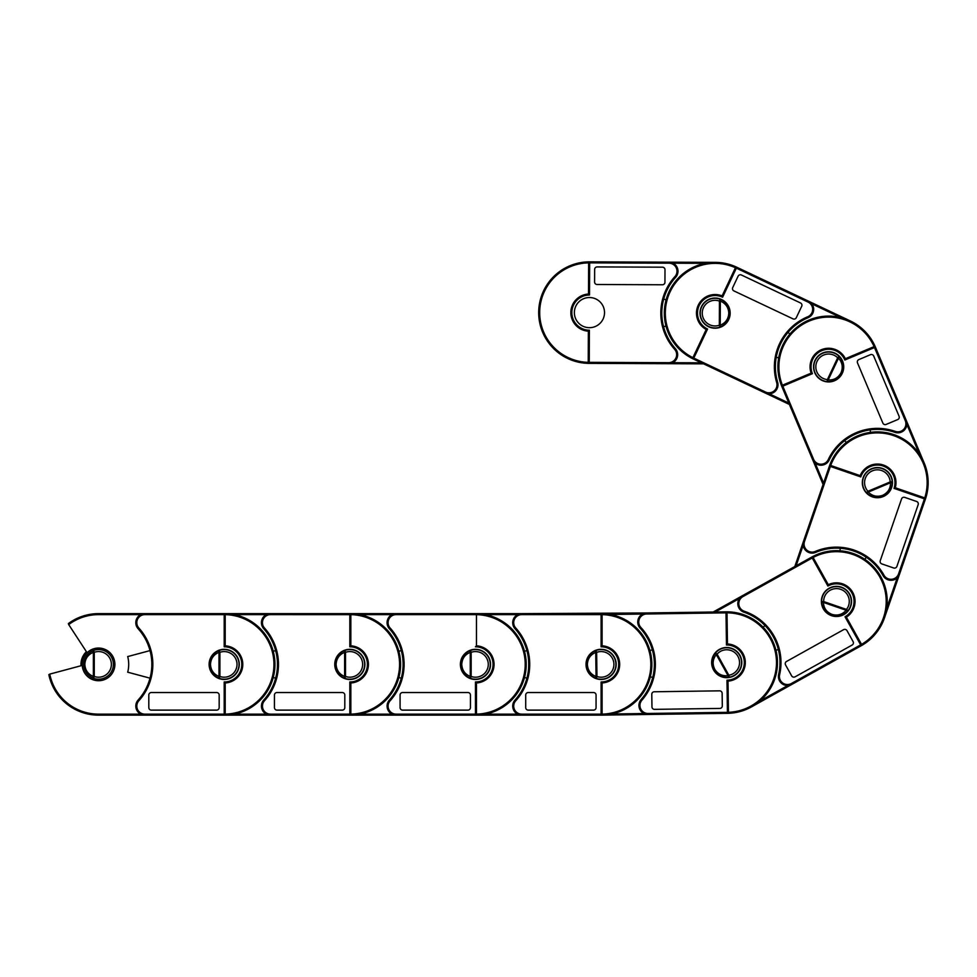 <?xml version="1.0" encoding="UTF-8"?>
<svg xmlns="http://www.w3.org/2000/svg" width="977" height="977" viewBox="0 0 977 977"><rect width="100%" height="100%" fill="white"/><g stroke="black" fill="none" stroke-linecap="round" stroke-linejoin="round"><path stroke-width="1.47" d="M144.852 715.14L144.852 714.138L224.197 714.138L224.197 715.14L224.197 681.983L225.198 682.96L225.198 714.126L224.197 715.14L98.555 715.14A50.755 50.755 0 0 1 48.85 674.643L49.766 674.118A49.754 49.754 180 0 0 98.555 714.138L140.712 714.138L144.852 715.14A9.049 9.049 0 0 1 138.136 700.045A53.271 53.271 180 0 0 138.136 628.736A9.049 9.049 0 0 1 140.712 614.631A9.049 9.049 180 0 0 136.035 624.682M135.815 622.679A9.049 9.049 0 0 1 144.852 613.629L140.712 614.631L98.555 614.631L98.555 613.629L224.197 613.629A50.755 50.755 0 0 1 225.223 613.641A1.001 1.001 0 0 1 225.223 613.641A50.755 50.755 0 0 1 274.952 664.897A50.755 50.755 0 0 1 224.197 715.14L270.495 715.14A9.049 9.049 0 0 1 263.766 700.045A53.271 53.271 180 0 0 263.766 628.736A9.049 9.049 0 0 1 266.342 614.631A9.049 9.049 180 0 0 261.665 624.682M135.815 706.102A9.049 9.049 0 0 1 138.136 700.045A53.271 53.271 180 0 0 150.018 678.172L127.682 672.188A30.153 30.153 180 0 0 127.682 656.581L150.018 650.597M82.227 664.384A16.328 16.328 0 0 0 98.555 680.725A16.328 16.328 0 0 0 114.895 664.384A16.328 16.328 0 0 0 98.555 648.056A16.328 16.328 0 0 0 82.227 664.384M225.198 645.821L224.197 646.798A17.586 17.586 0 0 1 241.783 664.384A17.586 17.586 0 0 1 224.197 681.983A17.586 17.586 180 0 0 241.783 664.384A17.586 17.586 180 0 0 224.197 646.798L224.197 614.643A1.001 1.001 0 0 1 225.198 613.641L225.198 645.821A18.6 18.6 0 0 1 242.785 664.384A18.6 18.6 0 0 1 225.198 682.96M209.115 664.384A15.07 15.07 180 0 0 224.197 679.467A15.07 15.07 180 0 0 239.267 664.384A15.07 15.07 180 0 0 224.197 649.314A15.07 15.07 180 0 0 209.115 664.384M113.381 664.384A14.826 14.826 0 0 0 98.555 649.558A14.826 14.826 0 0 0 83.741 664.384C84.107 657.68 87.393 653.027 93.584 650.426A2.015 0.855 70.4 0 0 93.365 652.318C88.003 654.566 85.17 658.583 84.84 664.384C85.17 670.185 88.003 674.215 93.365 676.463A2.015 0.855 109.6 0 0 93.584 678.356L94.256 676.463A12.811 12.811 0 0 0 111.378 664.384A12.811 12.811 0 0 0 94.256 652.318L93.584 650.426A14.826 14.826 0 0 1 113.381 664.384A14.826 14.826 0 0 1 93.584 678.356C87.393 675.754 84.107 671.101 83.741 664.384A14.826 14.826 0 0 0 98.555 679.21A14.826 14.826 0 0 0 113.381 664.384A14.826 14.826 0 0 0 93.584 650.426M219.166 707.604L219.166 695.038A2.516 2.516 180 0 0 216.662 692.534L151.325 692.534A2.516 2.516 180 0 0 148.809 695.038L148.809 707.604A2.516 2.516 180 0 0 151.325 710.12L216.662 710.12A2.516 2.516 180 0 0 219.166 707.604M98.555 613.629A50.755 50.755 0 0 0 70.808 621.897L68.366 623.582A50.755 50.755 180 0 1 69.709 622.63A50.755 50.755 180 0 0 68.366 623.582L68.708 624.584L68.366 623.582A50.755 50.755 0 0 1 98.555 613.629L224.197 613.629L144.852 613.629L144.852 614.631A8.036 8.036 180 0 0 138.881 628.064A54.272 54.272 0 0 1 138.881 700.717A8.036 8.036 180 0 0 144.852 714.138M98.555 614.631A49.754 49.754 180 0 0 68.708 624.584L86.403 651.683A17.586 17.586 0 0 0 81.018 665.74A17.586 17.586 0 0 1 86.403 651.683M49.766 674.118L81.018 665.74M261.445 622.679A9.049 9.049 0 0 1 270.495 613.629L266.342 614.631L234.248 614.631M261.445 706.102A9.049 9.049 0 0 1 263.766 700.045A53.271 53.271 180 0 0 275.648 678.172L273.218 677.525M387.075 622.679A9.049 9.049 0 0 1 396.125 613.629L270.495 613.629L270.495 614.631L350.828 614.643L350.853 613.641A50.755 50.755 0 0 0 349.827 613.629L224.197 613.629L349.827 613.629L349.827 646.798A17.586 17.586 0 0 1 367.413 664.384A17.586 17.586 0 0 1 349.827 681.983A17.586 17.586 180 0 0 367.413 664.384A17.586 17.586 180 0 0 349.827 646.798L349.827 614.643A1.001 1.001 0 0 1 350.853 613.641A50.755 50.755 0 0 1 400.582 664.897A50.755 50.755 0 0 1 349.827 715.14L349.827 681.983L350.828 682.96L350.828 714.126L349.827 715.14L270.495 715.14L270.495 714.138L349.827 714.138L349.827 715.14L396.125 715.14A9.049 9.049 0 0 1 389.408 700.045A53.271 53.271 180 0 0 389.408 628.736A9.049 9.049 0 0 1 391.985 614.631A9.049 9.049 180 0 0 387.307 624.682M334.757 664.384A15.07 15.07 180 0 0 349.827 679.467A15.07 15.07 180 0 0 364.909 664.384A15.07 15.07 180 0 0 349.827 649.314A15.07 15.07 180 0 0 334.757 664.384M239.023 664.384A14.826 14.826 0 0 0 224.197 649.558A14.826 14.826 0 0 0 209.371 664.384C209.737 657.68 213.023 653.027 219.214 650.426A2.015 0.855 70.4 0 0 218.995 652.318C213.645 654.566 210.8 658.583 210.482 664.384C210.8 670.185 213.645 674.215 218.995 676.463A2.015 0.855 109.6 0 0 219.214 678.356L219.898 676.463A12.811 12.811 0 0 0 237.008 664.384A12.811 12.811 0 0 0 219.898 652.318L219.214 650.426A14.826 14.826 0 0 1 239.023 664.384A14.826 14.826 0 0 1 219.214 678.356C213.023 675.754 209.737 671.101 209.371 664.384A14.826 14.826 0 0 0 224.197 679.21A14.826 14.826 0 0 0 239.023 664.384A14.826 14.826 0 0 0 219.214 650.426M349.827 646.798L350.828 645.821A18.6 18.6 0 0 1 368.427 664.384A18.6 18.6 0 0 1 350.828 682.96M344.808 707.604L344.808 695.038A2.516 2.516 180 0 0 342.292 692.534L276.955 692.534A2.516 2.516 180 0 0 274.452 695.038L274.452 707.604A2.516 2.516 180 0 0 276.955 710.12L342.292 710.12A2.516 2.516 180 0 0 344.808 707.604M273.218 651.256L275.648 650.597M349.827 681.983L349.827 714.138M234.248 714.138L266.342 714.138L270.495 715.14M475.469 613.629A50.755 50.755 180 0 0 475.457 613.629L396.125 613.629L475.457 613.629L396.125 613.629L391.985 614.631L359.878 614.631M387.075 706.102A9.049 9.049 0 0 1 389.408 700.045A53.271 53.271 180 0 0 401.278 678.172L398.86 677.525M396.125 613.629L396.125 614.631L475.457 614.631A1.001 1.001 0 0 1 475.469 614.631A49.754 49.754 180 0 0 475.457 614.631L476.471 614.643L476.483 613.641A50.755 50.755 0 0 0 475.457 613.629L475.457 614.643A1.001 1.001 0 0 1 476.483 613.641A50.755 50.755 0 0 1 526.212 664.897A50.755 50.755 0 0 1 475.457 715.14L475.457 681.983L476.471 682.96L476.471 714.126L475.457 715.14L396.125 715.14L396.125 714.138L475.457 714.138L475.457 681.983A17.586 17.586 180 0 0 493.055 664.384A17.586 17.586 180 0 0 475.457 646.798L476.471 645.821A18.6 18.6 0 0 1 494.057 664.384A18.6 18.6 0 0 1 476.471 682.96M460.387 664.384A15.07 15.07 180 0 0 475.457 679.467A15.07 15.07 180 0 0 490.539 664.384A15.07 15.07 180 0 0 475.457 649.314A15.07 15.07 180 0 0 460.387 664.384M364.653 664.384A14.826 14.826 0 0 0 349.827 649.558A14.826 14.826 0 0 0 335.001 664.384C335.38 657.68 338.665 653.027 344.857 650.426A2.015 0.855 70.4 0 0 344.625 652.318C339.275 654.566 336.442 658.583 336.112 664.384C336.442 670.185 339.275 674.215 344.625 676.463A2.015 0.855 109.6 0 0 344.857 678.356L345.528 676.463A12.811 12.811 0 0 0 362.638 664.384A12.811 12.811 0 0 0 345.528 652.318L344.857 650.426A14.826 14.826 0 0 1 364.653 664.384A14.826 14.826 0 0 1 344.857 678.356C338.665 675.754 335.38 671.101 335.001 664.384A14.826 14.826 0 0 0 349.827 679.21A14.826 14.826 0 0 0 364.653 664.384A14.826 14.826 0 0 0 344.857 650.426M475.457 646.798A17.586 17.586 0 0 1 493.055 664.384A17.586 17.586 0 0 1 475.457 681.983M470.438 707.604L470.438 695.038A2.516 2.516 180 0 0 467.922 692.534L402.597 692.534A2.516 2.516 180 0 0 400.082 695.038L400.082 707.604A2.516 2.516 180 0 0 402.597 710.12L467.922 710.12A2.516 2.516 180 0 0 470.438 707.604M398.86 651.256L401.278 650.597M359.878 714.138L391.985 714.138L396.125 715.14M485.508 714.138L517.615 714.138L521.755 715.14A9.049 9.049 0 0 1 515.038 700.045A53.271 53.271 180 0 0 515.038 628.736A9.049 9.049 0 0 1 521.755 613.629L270.495 613.629M512.717 622.679A9.049 9.049 0 0 1 517.615 614.631A9.049 9.049 180 0 0 512.937 624.682M475.457 613.629L600.733 613.629L521.755 613.629L517.615 614.631L485.508 614.631M512.717 706.102A9.049 9.049 0 0 1 515.038 700.045A53.271 53.271 180 0 0 526.921 678.172L524.49 677.525M611.858 713.992L643.953 713.528L648.117 714.48A9.049 9.049 -0.8 0 1 641.181 699.471A53.271 53.271 179.2 0 0 640.155 628.162A9.049 9.049 -0.8 0 1 646.664 612.97L521.755 613.629L601.099 613.629L601.099 614.631L602.101 614.643L602.101 645.821L601.099 646.798A17.586 17.586 0 0 1 618.685 664.384A17.586 17.586 0 0 1 601.099 681.983A17.586 17.586 180 0 0 618.685 664.384A17.586 17.586 180 0 0 601.099 646.798L601.099 614.643A1.001 1.001 0 0 1 602.125 613.641A50.755 50.755 0 0 1 651.854 664.897A50.755 50.755 0 0 1 601.099 715.14L601.099 681.983L602.101 682.96L602.101 714.126L601.099 715.14L475.469 715.14M586.017 664.384A15.07 15.07 180 0 0 601.099 679.467A15.07 15.07 180 0 0 616.169 664.384A15.07 15.07 180 0 0 601.099 649.314A15.07 15.07 180 0 0 586.017 664.384M470.487 650.426A14.826 14.826 0 0 0 460.643 664.384C461.01 657.68 464.295 653.027 470.487 650.426A2.015 0.855 70.4 0 0 470.267 652.318C464.905 654.566 462.072 658.583 461.755 664.384C462.072 670.185 464.905 674.215 470.267 676.463A2.015 0.855 109.6 0 0 470.487 678.356L471.158 676.463A12.811 12.811 0 0 0 488.28 664.384A12.811 12.811 0 0 0 471.158 652.318L470.487 650.426A14.826 14.826 0 0 1 490.283 664.384A14.826 14.826 0 0 1 470.487 678.356C464.295 675.754 461.01 671.101 460.643 664.384A14.826 14.826 0 0 0 475.457 679.21A14.826 14.826 0 0 0 490.283 664.384A14.826 14.826 0 0 0 470.487 650.426M602.101 714.126A49.754 49.754 180 0 0 650.853 664.384A49.754 49.754 180 0 0 602.101 614.643L602.125 613.641A50.755 50.755 0 0 0 601.099 613.629M596.068 707.604L596.068 695.038A2.516 2.516 180 0 0 593.564 692.534L528.227 692.534A2.516 2.516 180 0 0 525.711 695.038L525.711 707.604A2.516 2.516 180 0 0 528.227 710.12L593.564 710.12A2.516 2.516 180 0 0 596.068 707.604M524.49 651.256L526.921 650.597M637.749 622.141A9.049 9.049 -0.8 0 1 642.536 614.032A9.049 9.049 179.2 0 0 638.005 624.156M600.733 613.629L713.186 612.017L646.664 612.97L642.536 614.032L610.43 614.496M638.946 705.565A9.049 9.049 -0.8 0 1 641.181 699.471A53.271 53.271 179.2 0 0 652.746 677.44L650.303 676.817M759.715 701.144L787.755 685.524L791.871 684.376A9.049 9.049 -29.1 0 1 778.645 674.46A53.271 53.271 150.9 0 0 743.924 612.176A9.049 9.049 -29.1 0 1 742.447 595.714L713.186 612.017L646.664 612.97L725.996 611.834L726.461 645.003A17.586 17.586 -0.8 0 1 744.303 662.333A17.586 17.586 -0.8 0 1 726.973 680.175A17.586 17.586 179.2 0 0 744.303 662.333A17.586 17.586 179.2 0 0 726.461 645.003L726.009 612.848A1.001 1.001 -0.8 0 1 727.022 611.834A50.755 50.755 -0.8 0 1 777.472 662.369A50.755 50.755 -0.8 0 1 727.45 713.332L726.973 680.175L727.987 681.14L728.439 712.306L727.45 713.332L601.832 715.14M711.647 662.797A15.07 15.07 179.2 0 0 726.937 677.659A15.07 15.07 179.2 0 0 741.799 662.369A15.07 15.07 179.2 0 0 726.497 647.507A15.07 15.07 179.2 0 0 711.647 662.797M615.925 664.177A14.826 14.826 0 0 0 595.921 650.499A14.826 14.826 0 0 0 586.273 664.604C586.554 657.887 589.766 653.186 595.921 650.499A2.015 0.855 69.6 0 0 595.726 652.392C590.401 654.712 587.629 658.779 587.385 664.58C587.788 670.381 590.682 674.362 596.068 676.536A2.015 0.855 108.8 0 0 596.324 678.429L596.971 676.524A12.811 12.811 0 0 0 613.91 664.201A12.811 12.811 0 0 0 596.629 652.38L595.921 650.499A14.826 14.826 0 0 1 615.925 664.177A14.826 14.826 0 0 1 596.324 678.429C590.096 675.913 586.737 671.309 586.273 664.604A14.826 14.826 0 0 0 596.324 678.429M726.461 645.003L727.462 644.002A18.6 18.6 -0.8 0 1 745.317 662.321A18.6 18.6 -0.8 0 1 727.987 681.14M646.664 612.97L646.676 613.983L727.01 612.835L727.022 611.834A50.755 50.755 -0.8 0 0 725.996 611.834M722.308 705.87L722.137 693.304A2.516 2.516 179.2 0 0 719.585 690.837L654.26 691.765A2.516 2.516 179.2 0 0 651.781 694.317L651.964 706.884A2.516 2.516 179.2 0 0 654.517 709.363L719.841 708.423A2.516 2.516 179.2 0 0 722.308 705.87M649.925 650.548L652.343 649.864A53.271 53.271 -0.8 0 1 652.746 677.44M726.973 680.175L727.45 713.332M738.954 608.012A9.049 9.049 -29.1 0 1 739.32 598.608A9.049 9.049 150.9 0 0 740.126 609.66M713.186 612.017L794.802 566.538L742.447 595.714L739.32 598.608L715.311 611.993M779.561 680.884A9.049 9.049 -29.1 0 1 778.645 674.46A53.271 53.271 150.9 0 0 778.376 649.583L775.933 650.193M886.774 608.134L897.228 577.786L899.536 574.195A9.049 9.049 -71 0 1 883.061 575.624A53.271 53.271 109 0 0 815.648 552.384A9.049 9.049 -71 0 1 803.558 541.111L794.802 566.538L742.447 595.714L811.753 557.085L812.241 557.965L813.12 557.488L828.301 584.71L827.898 586.053A17.586 17.586 -29.1 0 1 851.822 592.856A17.586 17.586 -29.1 0 1 845.02 616.78A17.586 17.586 150.9 0 0 851.822 592.856A17.586 17.586 150.9 0 0 827.898 586.053L812.241 557.977A1.001 1.001 -29.1 0 1 812.644 556.597A50.755 50.755 -29.1 0 1 881.046 577.163A50.755 50.755 -29.1 0 1 861.164 645.76L845.02 616.78L846.375 617.146L861.555 644.38L861.164 645.76L751.435 706.921M823.293 608.756A15.07 15.07 150.9 0 0 843.798 614.594A15.07 15.07 150.9 0 0 849.624 594.077A15.07 15.07 150.9 0 0 829.119 588.252A15.07 15.07 150.9 0 0 823.293 608.756M715.579 652.807A14.826 14.826 0 0 0 713.772 669.807C710.829 663.762 711.427 658.095 715.579 652.807A2.015 0.855 41.3 0 0 716.3 654.578C712.721 659.145 712.196 664.042 714.737 669.257C717.839 674.167 722.284 676.304 728.06 675.657A2.015 0.855 80.5 0 0 729.172 677.208L728.842 675.229A12.811 12.811 0 0 0 737.916 656.349A12.811 12.811 0 0 0 717.081 654.138L715.579 652.807A14.826 14.826 0 0 1 739.662 655.372A14.826 14.826 0 0 1 729.172 677.208C722.491 677.953 717.362 675.486 713.772 669.807A14.826 14.826 0 0 0 733.935 675.534A14.826 14.826 0 0 0 739.662 655.372A14.826 14.826 0 0 0 715.579 652.807M861.555 644.38A49.754 49.754 150.9 0 0 879.911 577.199A49.754 49.754 150.9 0 0 813.12 557.488L812.644 556.597A50.755 50.755 -29.1 0 0 811.753 557.085M853.104 641.62L846.998 630.641A2.516 2.516 150.9 0 0 843.578 629.677L786.509 661.478A2.516 2.516 150.9 0 0 785.545 664.897L791.651 675.864A2.516 2.516 150.9 0 0 795.07 676.841L852.139 645.04A2.516 2.516 150.9 0 0 853.104 641.62M763.147 627.246L764.954 625.488M845.02 616.78L861.164 645.76M809.164 552.616A9.049 9.049 -71 0 1 803.155 545.361A9.049 9.049 109 0 0 811.142 553.055M794.802 566.538L823.086 484.458L803.558 541.111L803.155 545.361L796.108 565.805M888.032 579.788A9.049 9.049 -71 0 1 883.061 575.624A53.271 53.271 109 0 0 866.257 557.269L864.853 559.345M919.345 454.073L906.888 424.482L906.204 420.281A9.049 9.049 -112.8 0 1 894.895 432.335A53.271 53.271 67.2 0 0 829.18 460.008A9.049 9.049 -112.8 0 1 812.656 459.666L823.086 484.458L803.558 541.111L829.412 466.102L830.365 466.432L830.694 465.479L860.175 475.64L860.761 476.91A17.586 17.586 -71 0 1 883.123 466.017A17.586 17.586 -71 0 1 894.028 488.378A17.586 17.586 109 0 0 883.123 466.017A17.586 17.586 109 0 0 860.761 476.91L830.365 466.432A1.001 1.001 -71 0 1 829.754 465.137A50.755 50.755 -71 0 1 894.419 434.826A50.755 50.755 -71 0 1 925.378 499.186L894.028 488.378L895.274 487.743L924.755 497.904L925.378 499.186L884.454 617.94M872.485 496.902A15.07 15.07 109 0 0 891.647 487.56A15.07 15.07 109 0 0 882.304 468.386A15.07 15.07 109 0 0 863.143 477.729A15.07 15.07 109 0 0 872.485 496.902M821.633 601.576A14.826 14.826 0 0 0 831.622 615.437C825.406 612.897 822.072 608.28 821.633 601.576A2.015 0.855 -0.6 0 0 823.355 602.406C823.733 608.195 826.615 612.188 831.989 614.386C837.582 615.974 842.308 614.594 846.18 610.271A2.015 0.855 38.6 0 0 848.036 610.674L846.473 609.416A12.811 12.811 0 0 0 840.635 589.302A12.811 12.811 0 0 0 823.648 601.551L821.633 601.576A14.826 14.826 0 0 1 841.295 587.409A14.826 14.826 0 0 1 848.036 610.674C843.566 615.681 838.095 617.269 831.622 615.437A14.826 14.826 0 0 0 850.478 606.253A14.826 14.826 0 0 0 841.295 587.409A14.826 14.826 0 0 0 821.633 601.576M924.755 497.904A49.754 49.754 109 0 0 893.601 435.608A49.754 49.754 109 0 0 830.694 465.479L829.754 465.137A50.755 50.755 -71 0 0 829.412 466.102M916.621 501.482L904.739 497.378A2.516 2.516 109 0 0 901.551 498.942L880.253 560.7A2.516 2.516 109 0 0 881.816 563.9L893.699 567.991A2.516 2.516 109 0 0 896.886 566.44L918.172 504.669A2.516 2.516 109 0 0 916.621 501.482M840.012 550.784L840.196 548.28A53.271 53.271 -71 0 1 866.257 557.269M824.503 464.502A9.049 9.049 -112.8 0 1 815.184 463.098A9.049 9.049 67.2 0 0 826.261 463.513M823.086 484.458L789.392 404.441L812.656 459.666L815.184 463.098L823.574 483.029M901.38 432.127A9.049 9.049 -112.8 0 1 894.895 432.335A53.271 53.271 67.2 0 0 870.141 429.868L870.483 432.359M840.831 317.586L811.814 303.859L808.504 301.172A9.049 9.049 -154.7 0 1 808.113 317.696A53.271 53.271 25.3 0 0 777.619 382.166A9.049 9.049 -154.7 0 1 765.089 392.937L789.392 404.441L812.656 459.666L781.869 386.55L812.437 373.678A17.586 17.586 -112.8 0 1 821.816 350.645A17.586 17.586 -112.8 0 1 844.849 360.024A17.586 17.586 67.2 0 0 821.816 350.645A17.586 17.586 67.2 0 0 812.437 373.678L782.797 386.159A1.001 1.001 -112.8 0 1 781.478 385.597A50.755 50.755 -112.8 0 1 809.42 319.882A50.755 50.755 -112.8 0 1 875.429 347.153L844.849 360.024L845.361 358.718L874.097 346.627L875.429 347.153L924.157 462.915M834.492 380.749A15.07 15.07 67.2 0 0 842.54 361.002A15.07 15.07 67.2 0 0 822.793 352.953A15.07 15.07 67.2 0 0 814.745 372.701A15.07 15.07 67.2 0 0 834.492 380.749M866.452 492.652A14.826 14.826 0 0 0 883.147 496.304C876.821 498.563 871.252 497.342 866.452 492.652A2.015 0.855 -42.4 0 0 868.284 492.115C872.437 496.182 877.248 497.232 882.719 495.278C887.934 492.738 890.548 488.561 890.536 482.748A2.015 0.855 -3.2 0 0 892.196 481.808L890.194 481.917A12.811 12.811 0 0 0 872.424 470.829A12.811 12.811 0 0 0 867.942 491.284L866.452 492.652A14.826 14.826 0 0 1 871.643 468.984A14.826 14.826 0 0 1 892.196 481.808C892.209 488.524 889.192 493.361 883.147 496.304A14.826 14.826 0 0 0 891.061 476.886A14.826 14.826 0 0 0 871.643 468.984A14.826 14.826 0 0 0 866.452 492.652M812.437 373.678L811.142 373.129A18.6 18.6 -112.8 0 1 821.425 349.717A18.6 18.6 -112.8 0 1 845.361 358.718M812.656 459.666L813.572 459.275L782.797 386.159L782.406 385.231L781.478 385.597A50.755 50.755 -112.8 0 0 781.869 386.55M870.422 354.712L858.844 359.585A2.516 2.516 67.2 0 0 857.501 362.882L882.854 423.09A2.516 2.516 67.2 0 0 886.151 424.433L897.729 419.56A2.516 2.516 67.2 0 0 899.072 416.263L873.719 356.055A2.516 2.516 67.2 0 0 870.422 354.712M846.265 442.557L844.726 440.566M906.204 420.281L905.288 420.672L874.5 347.543L875.429 347.153A50.755 50.755 -154.7 0 0 850.344 320.969L808.504 301.172L808.064 302.088L736.353 268.15L736.78 267.246L722.601 297.228L722.113 295.909L735.437 267.735L736.78 267.246L808.504 301.172M777.13 388.626A9.049 9.049 -154.7 0 1 769.265 393.804A9.049 9.049 25.3 0 0 777.79 386.709M789.392 404.441L703.574 363.835L765.089 392.937L769.265 393.804L788.805 403.049M812.803 313.214A9.049 9.049 -154.7 0 1 808.113 317.696A53.271 53.271 25.3 0 0 788.024 332.388L789.941 334.012M705.235 263.338L673.129 263.204L668.989 262.178A9.049 9.049 -179.8 0 1 675.644 277.309A53.271 53.271 0.2 0 0 675.351 348.618A9.049 9.049 -179.8 0 1 668.573 363.688L703.574 363.835L765.089 392.937L693.377 359.011L693.804 358.107A49.754 49.754 25.3 0 1 693.804 358.095L692.901 357.667L706.224 329.481L707.556 329.029A17.586 17.586 -154.7 0 1 699.178 305.606A17.586 17.586 -154.7 0 1 722.601 297.228A17.586 17.586 25.3 0 0 699.178 305.606A17.586 17.586 25.3 0 0 707.556 329.029L693.804 358.095A1.001 1.001 -154.7 0 1 692.449 358.559A50.755 50.755 -154.7 0 1 669.416 290.963A50.755 50.755 -154.7 0 1 736.78 267.246M728.708 319.577A15.07 15.07 25.3 0 0 721.527 299.499A15.07 15.07 25.3 0 0 701.449 306.68A15.07 15.07 25.3 0 0 708.63 326.758A15.07 15.07 25.3 0 0 728.708 319.577M815.245 360.513A14.826 14.826 0 0 0 827.165 381.604A14.826 14.826 0 0 0 842.04 373.19C838.84 379.1 833.882 381.897 827.165 381.604A2.015 0.855 -84.3 0 0 828.178 379.992C833.979 380.248 838.266 377.818 841.038 372.713C843.224 367.34 842.382 362.491 838.51 358.168A2.015 0.855 -45.1 0 0 839.109 356.361L837.692 357.777A12.811 12.811 0 0 0 817.065 361.368A12.811 12.811 0 0 0 827.372 379.601L827.165 381.604A14.826 14.826 0 0 1 815.245 360.513A14.826 14.826 0 0 1 839.109 356.361C843.603 361.356 844.58 366.973 842.04 373.19A14.826 14.826 0 0 0 839.109 356.361M735.437 267.735A49.754 49.754 25.3 0 0 670.1 291.854A49.754 49.754 25.3 0 0 692.901 357.667L692.449 358.559A50.755 50.755 -154.7 0 0 693.377 359.011M738.099 276.21L732.726 287.568A2.516 2.516 25.3 0 0 733.922 290.914L792.982 318.844A2.516 2.516 25.3 0 0 796.328 317.647L801.702 306.302A2.516 2.516 25.3 0 0 800.505 302.955L741.445 275.013A2.516 2.516 25.3 0 0 738.099 276.21M778.706 357.765L776.239 357.313M677.659 354.688A9.049 9.049 -179.8 0 1 672.713 362.711A9.049 9.049 0.2 0 0 677.44 352.673M540.708 298.437A50.755 50.755 -179.8 0 0 561.519 354.993A50.755 50.755 0.2 0 0 589.229 363.371L668.573 363.688L589.229 363.371L668.573 363.688L672.713 362.711L701.437 362.821M678.001 271.264A9.049 9.049 -179.8 0 1 675.644 277.309A53.271 53.271 0.2 0 0 663.676 299.133L666.106 299.792M668.573 363.688L668.573 362.687L588.227 362.345L588.203 363.359A50.755 50.755 -179.8 0 0 589.229 363.371L589.375 330.202A17.586 17.586 -179.8 0 1 571.85 312.542A17.586 17.586 -179.8 0 1 589.51 295.017A17.586 17.586 0.2 0 0 571.85 312.542A17.586 17.586 0.2 0 0 589.375 330.202L589.241 362.357A1.001 1.001 -179.8 0 1 588.203 363.359A50.755 50.755 -179.8 0 1 538.693 311.895A50.755 50.755 -179.8 0 1 589.656 261.86L589.51 295.017L588.508 294.04L588.642 262.862L589.656 261.86L715.262 262.373M604.519 312.677A15.07 15.07 0.2 0 0 589.51 297.533A15.07 15.07 0.2 0 0 574.366 312.555A15.07 15.07 0.2 0 0 589.375 327.686A15.07 15.07 0.2 0 0 604.519 312.677M700.253 313.067A14.826 14.826 0 0 0 719.988 327.112A14.826 14.826 0 0 0 729.904 313.19C729.501 319.894 726.204 324.535 719.988 327.112A2.015 0.855 -109.4 0 0 720.22 325.219C725.593 322.996 728.439 318.978 728.793 313.19C728.488 307.389 725.667 303.346 720.33 301.075A2.015 0.855 -70.2 0 0 720.11 299.182L719.426 301.075A12.811 12.811 0 0 0 702.255 313.08A12.811 12.811 0 0 0 719.328 325.219L719.988 327.112A14.826 14.826 0 0 1 700.253 313.067A14.826 14.826 0 0 1 720.11 299.182C726.29 301.808 729.563 306.473 729.904 313.19A14.826 14.826 0 0 0 720.11 299.182M589.375 330.202L588.362 331.179A18.6 18.6 -179.8 0 1 570.849 312.53A18.6 18.6 -179.8 0 1 588.508 294.04M594.651 269.42L594.59 281.974A2.516 2.516 0.2 0 0 597.094 284.502L662.43 284.771A2.516 2.516 0.2 0 0 664.946 282.268L664.995 269.701A2.516 2.516 0.2 0 0 662.504 267.185L597.167 266.916A2.516 2.516 0.2 0 0 594.651 269.42M665.996 326.062L663.566 326.709A53.271 53.271 -179.8 0 1 663.676 299.133M668.989 262.178L668.989 263.192L589.644 262.862L589.656 261.86M589.229 363.371L703.574 363.835M83.741 664.384L84.84 664.384M94.256 652.318L93.365 652.318L93.365 676.463L94.256 676.463L94.256 652.318M144.852 613.629L224.197 613.629L224.197 614.631L225.198 614.643A49.754 49.754 180 0 1 273.951 664.384A49.754 49.754 180 0 1 225.198 714.126M138.136 700.045L138.881 700.717M138.136 628.736L138.881 628.064M224.197 614.631L144.852 614.631M98.555 714.138L98.555 715.14M209.371 664.384L210.482 664.384M219.898 652.318L218.995 652.318L218.995 676.463L219.898 676.463L219.898 652.318M350.828 714.126A49.754 49.754 180 0 0 399.581 664.384A49.754 49.754 180 0 0 350.828 614.643L350.828 645.821M263.766 700.045L264.523 700.717A8.036 8.036 180 0 0 270.495 714.138M263.766 628.736L264.523 628.064A54.272 54.272 0 0 1 264.523 700.717M270.495 614.631A8.036 8.036 180 0 0 264.523 628.064M335.001 664.384L336.112 664.384M345.528 652.318L344.625 652.318L344.625 676.463L345.528 676.463L345.528 652.318M476.471 714.126A49.754 49.754 180 0 0 525.211 664.384A49.754 49.754 180 0 0 476.471 614.643L476.471 645.821M389.408 700.045L390.153 700.717A8.036 8.036 180 0 0 396.125 714.138M389.408 628.736L390.153 628.064A54.272 54.272 0 0 1 390.153 700.717M396.125 614.631A8.036 8.036 180 0 0 390.153 628.064M460.643 664.384L461.755 664.384M471.158 652.318L470.267 652.318L470.267 676.463L471.158 676.463L471.158 652.318M602.101 645.821A18.6 18.6 0 0 1 619.687 664.384A18.6 18.6 0 0 1 602.101 682.96M515.038 700.045L515.783 700.717A8.036 8.036 180 0 0 521.755 714.138L601.099 714.138M515.038 628.736L515.783 628.064A54.272 54.272 0 0 1 515.783 700.717M521.755 715.14L521.755 714.138M601.099 614.631L521.755 614.631A8.036 8.036 180 0 0 515.783 628.064M521.755 613.629L521.755 614.631M586.273 664.604L587.385 664.58M596.629 652.38L595.726 652.392L596.068 676.536L596.971 676.524L596.629 652.38M728.439 712.306A49.754 49.754 179.2 0 0 776.471 661.869A49.754 49.754 179.2 0 0 727.01 612.835L727.462 644.002M641.181 699.471L641.938 700.13A8.036 8.036 179.2 0 0 648.105 713.466L727.438 712.331M640.155 628.162L640.9 627.49A54.272 54.272 -0.8 0 1 641.938 700.13M648.117 714.48L648.105 713.466M646.676 613.983A8.036 8.036 179.2 0 0 640.9 627.49M713.772 669.807L714.737 669.257M717.081 654.138L716.3 654.578L728.06 675.657L728.842 675.229L717.081 654.138M828.301 584.71A18.6 18.6 -29.1 0 1 852.701 592.367A18.6 18.6 -29.1 0 1 846.375 617.146M778.645 674.46L779.622 674.692A8.036 8.036 150.9 0 0 791.382 683.509L860.676 644.881M743.924 612.176L744.254 611.223A54.272 54.272 -29.1 0 1 779.622 674.692M791.871 684.376L791.382 683.509M812.241 557.965L742.935 596.593A8.036 8.036 150.9 0 0 744.254 611.223M742.447 595.714L742.935 596.593M831.622 615.437L831.989 614.386M823.648 601.551L823.355 602.406L846.18 610.271L846.473 609.416L823.648 601.551M860.175 475.64A18.6 18.6 -71 0 1 883.452 465.064A18.6 18.6 -71 0 1 895.274 487.743M883.061 575.624L883.941 575.135A8.036 8.036 109 0 0 898.584 573.865L924.437 498.856M815.648 552.384L815.258 551.455A54.272 54.272 -71 0 1 883.941 575.135M899.536 574.195L898.584 573.865M830.365 466.432L804.511 541.441A8.036 8.036 109 0 0 815.258 551.455M803.558 541.111L804.511 541.441M883.147 496.304L882.719 495.278M867.942 491.284L868.284 492.115L890.536 482.748L890.194 481.917L867.942 491.284M874.097 346.627A49.754 49.754 67.2 0 0 809.335 321.006A49.754 49.754 67.2 0 0 782.406 385.231L811.142 373.129M894.895 432.335L895.225 431.382A8.036 8.036 67.2 0 0 905.288 420.672M829.18 460.008L828.264 459.581A54.272 54.272 -112.8 0 1 895.225 431.382M813.572 459.275A8.036 8.036 67.2 0 0 828.264 459.581M842.04 373.19L841.038 372.713M827.372 379.601L828.178 379.992L838.51 358.168L837.692 357.777L827.372 379.601M706.224 329.481A18.6 18.6 -154.7 0 1 698.262 305.178A18.6 18.6 -154.7 0 1 722.113 295.909M808.113 317.696L807.735 316.768A8.036 8.036 25.3 0 0 808.064 302.088M777.619 382.166L776.654 382.447A54.272 54.272 -154.7 0 1 807.735 316.768M693.804 358.107L765.516 392.033A8.036 8.036 25.3 0 0 776.654 382.447M765.089 392.937L765.516 392.033M729.904 313.19L728.793 313.19M719.328 325.219L720.22 325.219L720.33 301.075L719.426 301.075L719.328 325.219M588.642 262.862A49.754 49.754 0.2 0 0 539.695 312.408A49.754 49.754 0.2 0 0 588.227 362.345L588.362 331.179M675.644 277.309L674.899 276.638A8.036 8.036 0.2 0 0 668.989 263.192M675.351 348.618L674.606 349.29A54.272 54.272 -179.8 0 1 674.899 276.638M668.573 362.687A8.036 8.036 0.2 0 0 674.606 349.29"/></g></svg>
